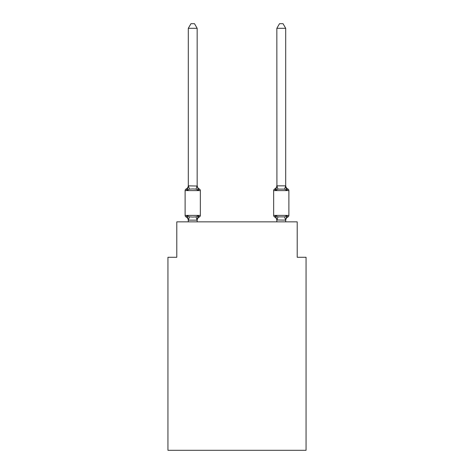 <?xml version="1.0" encoding="UTF-8"?>
<svg xmlns="http://www.w3.org/2000/svg" width="474" height="474" viewBox="0 0 474 474"><rect width="100%" height="100%" fill="white"/><g stroke="black" fill="none" stroke-linecap="round" stroke-linejoin="round"><path stroke-width="0.71" d="M306.062 450.3L306.062 257.275L297.21 257.275L297.21 221.862L176.79 221.862L176.79 257.275L167.938 257.275L167.938 450.3L306.062 450.3M199.347 216.985L198.262 215.741L199.347 216.985L198.262 215.741L199.347 216.985L198.262 215.741L199.347 216.985L198.262 215.741L199.347 216.985L198.262 215.741L199.347 216.985L198.262 215.741L199.347 216.985L198.262 215.741L199.347 216.985L198.262 215.741L199.347 216.985L198.262 215.741L199.347 216.985L198.262 215.741L199.347 216.985L198.262 215.741L199.347 216.985L198.262 215.741L199.347 216.985L198.262 215.741L199.347 216.985L198.262 215.741L199.347 216.985L198.262 215.741L199.347 216.985L198.262 215.741L199.347 216.985L198.262 215.741L197.083 220.149L188.374 220.149L187.194 215.741L186.11 216.985A1.772 1.772 0 0 1 185.115 215.397A1.772 1.772 0 0 0 186.11 216.985L187.194 215.741L186.11 216.985A1.772 1.772 0 0 1 185.115 215.397A1.772 1.772 0 0 0 186.11 216.985L187.194 215.741L186.11 216.985A1.772 1.772 0 0 1 185.115 215.397A1.772 1.772 0 0 0 186.11 216.985L187.194 215.741L186.11 216.985A1.772 1.772 0 0 1 185.115 215.397A1.772 1.772 0 0 0 186.11 216.985L187.194 215.741L186.11 216.985A1.772 1.772 0 0 1 185.115 215.397A1.772 1.772 0 0 0 186.11 216.985L187.194 215.741L186.11 216.985A1.772 1.772 0 0 1 185.115 215.397A1.772 1.772 0 0 0 186.11 216.985L187.194 215.741L186.11 216.985A1.772 1.772 0 0 1 185.115 215.397A1.772 1.772 0 0 0 186.11 216.985L187.194 215.741L186.11 216.985A1.772 1.772 0 0 1 185.115 215.397A1.772 1.772 0 0 0 186.11 216.985L187.194 215.741L186.11 216.985A1.772 1.772 0 0 1 185.115 215.397A1.772 1.772 0 0 0 186.11 216.985L187.194 215.741L186.11 216.985A1.772 1.772 0 0 1 185.115 215.397A1.772 1.772 0 0 0 186.11 216.985L187.194 215.741L186.11 216.985A1.772 1.772 0 0 1 185.115 215.397A1.772 1.772 0 0 0 186.11 216.985L187.194 215.741L186.11 216.985A1.772 1.772 0 0 1 185.115 215.397A1.772 1.772 0 0 0 186.11 216.985L187.194 215.741L186.11 216.985A1.772 1.772 0 0 1 185.115 215.397A1.772 1.772 0 0 0 186.11 216.985L187.194 215.741L186.11 216.985A1.772 1.772 0 0 1 185.115 215.397A1.772 1.772 0 0 0 186.11 216.985L187.194 215.741L186.11 216.985A1.772 1.772 0 0 1 185.115 215.397A1.772 1.772 0 0 0 186.11 216.985L187.194 215.741L186.11 216.985A1.772 1.772 0 0 1 185.115 215.397A1.772 1.772 0 0 0 186.11 216.985L187.194 215.741L186.11 216.985A1.772 1.772 0 0 1 185.115 215.397A1.772 1.772 0 0 0 186.11 216.985L187.194 215.741L186.11 216.985A1.772 1.772 0 0 1 185.115 215.397A1.772 1.772 0 0 0 186.11 216.985L187.194 215.741L186.11 216.985A1.772 1.772 0 0 1 185.115 215.397A1.772 1.772 0 0 0 186.11 216.985L187.194 215.741L186.11 216.985A1.772 1.772 0 0 1 185.115 215.397A1.772 1.772 0 0 0 186.11 216.985L187.194 215.741L186.11 216.985A1.772 1.772 0 0 1 185.115 215.397A1.772 1.772 0 0 0 186.11 216.985L187.194 215.741L186.11 216.985A1.772 1.772 0 0 1 185.115 215.397A1.772 1.772 0 0 0 186.11 216.985L187.194 215.741L186.11 216.985A1.772 1.772 0 0 1 185.115 215.397A1.772 1.772 0 0 0 186.11 216.985L187.194 215.741L186.11 216.985A1.772 1.772 0 0 1 185.115 215.397A1.772 1.772 0 0 0 186.11 216.985L187.194 215.741L186.11 216.985A1.772 1.772 0 0 1 185.115 215.397A1.772 1.772 0 0 0 186.11 216.985L187.194 215.741L186.11 216.985A1.772 1.772 0 0 1 185.115 215.397A1.772 1.772 0 0 0 186.11 216.985L187.194 215.741L186.11 216.985A1.772 1.772 0 0 1 185.115 215.397A1.772 1.772 0 0 0 186.11 216.985L187.194 215.741L186.11 216.985A1.772 1.772 0 0 1 185.115 215.397A1.772 1.772 0 0 0 186.11 216.985L187.194 215.741L186.11 216.985A1.772 1.772 0 0 1 185.115 215.397A1.772 1.772 0 0 0 186.11 216.985L187.194 215.741L186.11 216.985A1.772 1.772 0 0 1 185.115 215.397A1.772 1.772 0 0 0 186.11 216.985L187.194 215.741L186.11 216.985A1.772 1.772 0 0 1 185.115 215.397A1.772 1.772 0 0 0 186.11 216.985L187.194 215.741L186.11 216.985A1.772 1.772 0 0 1 185.115 215.397A1.772 1.772 0 0 0 186.11 216.985L187.194 215.741L186.11 216.985A1.772 1.772 0 0 1 185.115 215.397A1.772 1.772 0 0 0 186.11 216.985L187.194 215.741L186.11 216.985A1.772 1.772 0 0 1 185.115 215.397A1.772 1.772 0 0 0 186.11 216.985L187.194 215.741L186.11 216.985A1.772 1.772 0 0 1 185.115 215.397A1.772 1.772 0 0 0 186.11 216.985L187.194 215.741L189.404 216.879L192.728 217.056L196.052 216.879L198.262 215.741L199.347 216.985A1.772 1.772 0 0 0 200.342 215.397A1.772 1.772 0 0 1 199.347 216.985L198.843 216.742L199.347 216.985A1.772 1.772 0 0 0 200.342 215.397A1.772 1.772 0 0 1 199.347 216.985A1.772 1.772 0 0 0 200.342 215.397A1.772 1.772 0 0 1 199.347 216.985L198.843 216.742L199.347 216.985A1.772 1.772 0 0 0 200.342 215.397A1.772 1.772 0 0 1 199.347 216.985A1.772 1.772 0 0 0 200.342 215.397A1.772 1.772 0 0 1 199.347 216.985L198.843 216.742L199.347 216.985A1.772 1.772 0 0 0 200.342 215.397A1.772 1.772 0 0 1 199.347 216.985A1.772 1.772 0 0 0 200.342 215.397A1.772 1.772 0 0 1 199.347 216.985L198.843 216.742L199.347 216.985A1.772 1.772 0 0 0 200.342 215.397A1.772 1.772 0 0 1 199.347 216.985A1.772 1.772 0 0 0 200.342 215.397A1.772 1.772 0 0 1 199.347 216.985L198.843 216.742L199.347 216.985A1.772 1.772 0 0 0 200.342 215.397A1.772 1.772 0 0 1 199.347 216.985A1.772 1.772 0 0 0 200.342 215.397A1.772 1.772 0 0 1 199.347 216.985L198.843 216.742L199.347 216.985A1.772 1.772 0 0 0 200.342 215.397A1.772 1.772 0 0 1 199.347 216.985A1.772 1.772 0 0 0 200.342 215.397A1.772 1.772 0 0 1 199.347 216.985L198.843 216.742L199.347 216.985A1.772 1.772 0 0 0 200.342 215.397A1.772 1.772 0 0 1 199.347 216.985A1.772 1.772 0 0 0 200.342 215.397A1.772 1.772 0 0 1 199.347 216.985L198.843 216.742L199.347 216.985A1.772 1.772 0 0 0 200.342 215.397A1.772 1.772 0 0 1 199.347 216.985A1.772 1.772 0 0 0 200.342 215.397A1.772 1.772 0 0 1 199.347 216.985L198.843 216.742L199.347 216.985A1.772 1.772 0 0 0 200.342 215.397A1.772 1.772 0 0 1 199.347 216.985A1.772 1.772 0 0 0 200.342 215.397A1.772 1.772 0 0 1 199.347 216.985L198.843 216.742L199.347 216.985A1.772 1.772 0 0 0 200.342 215.397A1.772 1.772 0 0 1 199.347 216.985A1.772 1.772 0 0 0 200.342 215.397A1.772 1.772 0 0 1 199.347 216.985L198.843 216.742L199.347 216.985A1.772 1.772 0 0 0 200.342 215.397A1.772 1.772 0 0 1 199.347 216.985A1.772 1.772 0 0 0 200.342 215.397A1.772 1.772 0 0 1 199.347 216.985L198.843 216.742L199.347 216.985A1.772 1.772 0 0 0 200.342 215.397A1.772 1.772 0 0 1 199.347 216.985A1.772 1.772 0 0 0 200.342 215.397A1.772 1.772 0 0 1 199.347 216.985L198.843 216.742L199.347 216.985A1.772 1.772 0 0 0 200.342 215.397A1.772 1.772 0 0 1 199.347 216.985A1.772 1.772 0 0 0 200.342 215.397A1.772 1.772 0 0 1 199.347 216.985L198.843 216.742L199.347 216.985A1.772 1.772 0 0 0 200.342 215.397A1.772 1.772 0 0 1 199.347 216.985A1.772 1.772 0 0 0 200.342 215.397A1.772 1.772 0 0 1 199.347 216.985L198.843 216.742L199.347 216.985A1.772 1.772 0 0 0 200.342 215.397A1.772 1.772 0 0 1 199.347 216.985A1.772 1.772 0 0 0 200.342 215.397A1.772 1.772 0 0 1 199.347 216.985L198.843 216.742L199.347 216.985A1.772 1.772 0 0 0 200.342 215.397A1.772 1.772 0 0 1 199.347 216.985A1.772 1.772 0 0 0 200.342 215.397A1.772 1.772 0 0 1 199.347 216.985L198.843 216.742L199.347 216.985A1.772 1.772 0 0 0 200.342 215.397A1.772 1.772 0 0 1 199.347 216.985A1.772 1.772 0 0 0 200.342 215.397A1.772 1.772 0 0 1 199.347 216.985L198.262 215.741L199.347 216.985A3.899 3.899 0 0 0 197.154 220.493M197.154 185.506A3.899 3.899 0 0 0 199.347 189.013L198.262 190.258L196.052 189.12L192.728 188.942L189.404 189.12L187.194 190.258L186.11 189.013A1.772 1.772 0 0 0 185.115 190.601A1.772 1.772 0 0 1 186.11 189.013L187.194 190.258L186.11 189.013A1.772 1.772 0 0 0 185.115 190.601A1.772 1.772 0 0 1 186.11 189.013L187.194 190.258L186.11 189.013A1.772 1.772 0 0 0 185.115 190.601A1.772 1.772 0 0 1 186.11 189.013L187.194 190.258L186.11 189.013A1.772 1.772 0 0 0 185.115 190.601A1.772 1.772 0 0 1 186.11 189.013L187.194 190.258L186.11 189.013A1.772 1.772 0 0 0 185.115 190.601A1.772 1.772 0 0 1 186.11 189.013L187.194 190.258L186.11 189.013A1.772 1.772 0 0 0 185.115 190.601A1.772 1.772 0 0 1 186.11 189.013L187.194 190.258L186.11 189.013A1.772 1.772 0 0 0 185.115 190.601A1.772 1.772 0 0 1 186.11 189.013L187.194 190.258L186.11 189.013A1.772 1.772 0 0 0 185.115 190.601A1.772 1.772 0 0 1 186.11 189.013L187.194 190.258L186.11 189.013A1.772 1.772 0 0 0 185.115 190.601A1.772 1.772 0 0 1 186.11 189.013L187.194 190.258L186.11 189.013A1.772 1.772 0 0 0 185.115 190.601A1.772 1.772 0 0 1 186.11 189.013L187.194 190.258L186.11 189.013A1.772 1.772 0 0 0 185.115 190.601A1.772 1.772 0 0 1 186.11 189.013L187.194 190.258L186.11 189.013A1.772 1.772 0 0 0 185.115 190.601A1.772 1.772 0 0 1 186.11 189.013L187.194 190.258L186.11 189.013A1.772 1.772 0 0 0 185.115 190.601A1.772 1.772 0 0 1 186.11 189.013L187.194 190.258L186.11 189.013A1.772 1.772 0 0 0 185.115 190.601A1.772 1.772 0 0 1 186.11 189.013L187.194 190.258L186.11 189.013A1.772 1.772 0 0 0 185.115 190.601A1.772 1.772 0 0 1 186.11 189.013L187.194 190.258L186.11 189.013A1.772 1.772 0 0 0 185.115 190.601A1.772 1.772 0 0 1 186.11 189.013L187.194 190.258L186.11 189.013A1.772 1.772 0 0 0 185.115 190.601A1.772 1.772 0 0 1 186.11 189.013L187.194 190.258L186.11 189.013A1.772 1.772 0 0 0 185.115 190.601A1.772 1.772 0 0 1 186.11 189.013L187.194 190.258L186.11 189.013A1.772 1.772 0 0 0 185.115 190.601A1.772 1.772 0 0 1 186.11 189.013L187.194 190.258L186.11 189.013A1.772 1.772 0 0 0 185.115 190.601A1.772 1.772 0 0 1 186.11 189.013L187.194 190.258L186.11 189.013A1.772 1.772 0 0 0 185.115 190.601A1.772 1.772 0 0 1 186.11 189.013L187.194 190.258L186.11 189.013A1.772 1.772 0 0 0 185.115 190.601A1.772 1.772 0 0 1 186.11 189.013L187.194 190.258L186.11 189.013A1.772 1.772 0 0 0 185.115 190.601A1.772 1.772 0 0 1 186.11 189.013L187.194 190.258L186.11 189.013A1.772 1.772 0 0 0 185.115 190.601A1.772 1.772 0 0 1 186.11 189.013L187.194 190.258L186.11 189.013A1.772 1.772 0 0 0 185.115 190.601A1.772 1.772 0 0 1 186.11 189.013L187.194 190.258L186.11 189.013A1.772 1.772 0 0 0 185.115 190.601A1.772 1.772 0 0 1 186.11 189.013L187.194 190.258L186.11 189.013A1.772 1.772 0 0 0 185.115 190.601A1.772 1.772 0 0 1 186.11 189.013L187.194 190.258L186.11 189.013A1.772 1.772 0 0 0 185.115 190.601A1.772 1.772 0 0 1 186.11 189.013L187.194 190.258L186.11 189.013A1.772 1.772 0 0 0 185.115 190.601A1.772 1.772 0 0 1 186.11 189.013L187.194 190.258L186.11 189.013A1.772 1.772 0 0 0 185.115 190.601A1.772 1.772 0 0 1 186.11 189.013L187.194 190.258L186.11 189.013A1.772 1.772 0 0 0 185.115 190.601A1.772 1.772 0 0 1 186.11 189.013L187.194 190.258L186.11 189.013A1.772 1.772 0 0 0 185.115 190.601A1.772 1.772 0 0 1 186.11 189.013L187.194 190.258L186.11 189.013A1.772 1.772 0 0 0 185.115 190.601A1.772 1.772 0 0 1 186.11 189.013L187.194 190.258L186.11 189.013A1.772 1.772 0 0 0 185.115 190.601A1.772 1.772 0 0 1 186.11 189.013L187.194 190.258L186.11 189.013A1.772 1.772 0 0 0 185.115 190.601A1.772 1.772 0 0 1 186.11 189.013L187.194 190.258L188.374 185.849L197.154 186.033L197.154 185.506L198.262 190.258L199.347 189.013A1.772 1.772 0 0 1 200.342 190.601L200.342 215.397L200.342 190.601L200.342 215.397L200.342 190.601L200.342 215.397L200.342 190.601L200.342 215.397L200.342 190.601L200.342 215.397L200.342 190.601L200.342 215.397L200.342 190.601L200.342 215.397L200.342 190.601L200.342 215.397L200.342 190.601L200.342 215.397L200.342 190.601L200.342 215.397L200.342 190.601L200.342 215.397L200.342 190.601L200.342 215.397L200.342 190.601L200.342 215.397L200.342 190.601L200.342 215.397L200.342 190.601L200.342 215.397L200.342 190.601L200.342 215.397L200.342 190.601L200.342 215.397L200.342 190.601L200.342 215.397L200.342 190.601L200.342 215.397L200.342 190.601L200.342 215.397L200.342 190.601L200.342 215.397L200.342 190.601L200.342 215.397L200.342 190.601L200.342 215.397L200.342 190.601L200.342 215.397L200.342 190.601L200.342 215.397L200.342 190.601L185.115 190.601L185.115 215.397L200.342 215.397M197.154 219.966L197.569 217.886M285.698 220.493L285.698 220.493A3.899 3.899 0 0 1 287.89 216.985L286.806 215.741L287.89 216.985A1.772 1.772 0 0 0 288.885 215.397A1.772 1.772 0 0 1 287.89 216.985A1.772 1.772 0 0 0 288.885 215.397A1.772 1.772 0 0 1 287.89 216.985A1.772 1.772 0 0 0 288.885 215.397A1.772 1.772 0 0 1 287.89 216.985A1.772 1.772 0 0 0 288.885 215.397A1.772 1.772 0 0 1 287.89 216.985A1.772 1.772 0 0 0 288.885 215.397A1.772 1.772 0 0 1 287.89 216.985A1.772 1.772 0 0 0 288.885 215.397A1.772 1.772 0 0 1 287.89 216.985A1.772 1.772 0 0 0 288.885 215.397A1.772 1.772 0 0 1 287.89 216.985A1.772 1.772 0 0 0 288.885 215.397A1.772 1.772 0 0 1 287.89 216.985A1.772 1.772 0 0 0 288.885 215.397A1.772 1.772 0 0 1 287.89 216.985A1.772 1.772 0 0 0 288.885 215.397A1.772 1.772 0 0 1 287.89 216.985A1.772 1.772 0 0 0 288.885 215.397A1.772 1.772 0 0 1 287.89 216.985A1.772 1.772 0 0 0 288.885 215.397A1.772 1.772 0 0 1 287.89 216.985A1.772 1.772 0 0 0 288.885 215.397A1.772 1.772 0 0 1 287.89 216.985A1.772 1.772 0 0 0 288.885 215.397A1.772 1.772 0 0 1 287.89 216.985A1.772 1.772 0 0 0 288.885 215.397A1.772 1.772 0 0 1 287.89 216.985A1.772 1.772 0 0 0 288.885 215.397A1.772 1.772 0 0 1 287.89 216.985A1.772 1.772 0 0 0 288.885 215.397A1.772 1.772 0 0 1 287.89 216.985A1.772 1.772 0 0 0 288.885 215.397L288.885 190.601L273.658 190.601A1.772 1.772 0 0 1 274.653 189.013L275.157 189.256L274.653 189.013A1.772 1.772 0 0 0 273.658 190.601A1.772 1.772 0 0 1 274.653 189.013L275.738 190.258L274.653 189.013A1.772 1.772 0 0 0 273.658 190.601A1.772 1.772 0 0 1 274.653 189.013L275.738 190.258L274.653 189.013A1.772 1.772 0 0 0 273.658 190.601A1.772 1.772 0 0 1 274.653 189.013L275.738 190.258L274.653 189.013A1.772 1.772 0 0 0 273.658 190.601A1.772 1.772 0 0 1 274.653 189.013L275.738 190.258L274.653 189.013A1.772 1.772 0 0 0 273.658 190.601A1.772 1.772 0 0 1 274.653 189.013L275.738 190.258L274.653 189.013A1.772 1.772 0 0 0 273.658 190.601A1.772 1.772 0 0 1 274.653 189.013L275.738 190.258L274.653 189.013A1.772 1.772 0 0 0 273.658 190.601A1.772 1.772 0 0 1 274.653 189.013L275.738 190.258L274.653 189.013A1.772 1.772 0 0 0 273.658 190.601A1.772 1.772 0 0 1 274.653 189.013L275.738 190.258L274.653 189.013A1.772 1.772 0 0 0 273.658 190.601A1.772 1.772 0 0 1 274.653 189.013L275.738 190.258L274.653 189.013A1.772 1.772 0 0 0 273.658 190.601A1.772 1.772 0 0 1 274.653 189.013L275.738 190.258L274.653 189.013A1.772 1.772 0 0 0 273.658 190.601A1.772 1.772 0 0 1 274.653 189.013L275.738 190.258L274.653 189.013A1.772 1.772 0 0 0 273.658 190.601A1.772 1.772 0 0 1 274.653 189.013L275.738 190.258L274.653 189.013A1.772 1.772 0 0 0 273.658 190.601A1.772 1.772 0 0 1 274.653 189.013L275.738 190.258L274.653 189.013A1.772 1.772 0 0 0 273.658 190.601A1.772 1.772 0 0 1 274.653 189.013L275.738 190.258L274.653 189.013A1.772 1.772 0 0 0 273.658 190.601A1.772 1.772 0 0 1 274.653 189.013L275.738 190.258L274.653 189.013A1.772 1.772 0 0 0 273.658 190.601A1.772 1.772 0 0 1 274.653 189.013L275.738 190.258L274.653 189.013A1.772 1.772 0 0 0 273.658 190.601A1.772 1.772 0 0 1 274.653 189.013L275.738 190.258L274.653 189.013A1.772 1.772 0 0 0 273.658 190.601L273.658 215.397A1.772 1.772 0 0 0 274.653 216.985A1.772 1.772 0 0 1 273.658 215.397A1.772 1.772 0 0 0 274.653 216.985L275.738 215.741L274.653 216.985A3.899 3.899 0 0 1 276.846 220.493L276.846 219.966L276.846 220.493A3.899 3.899 0 0 0 274.653 216.985A1.772 1.772 0 0 1 273.658 215.397A1.772 1.772 0 0 0 274.653 216.985L275.738 215.741L274.653 216.985A1.772 1.772 0 0 1 273.658 215.397A1.772 1.772 0 0 0 274.653 216.985L275.738 215.741L274.653 216.985A3.899 3.899 0 0 1 276.846 220.493A3.899 3.899 0 0 0 274.653 216.985A1.772 1.772 0 0 1 273.658 215.397A1.772 1.772 0 0 0 274.653 216.985L275.738 215.741L274.653 216.985A1.772 1.772 0 0 1 273.658 215.397A1.772 1.772 0 0 0 274.653 216.985L275.738 215.741L274.653 216.985A3.899 3.899 0 0 1 276.846 220.493A3.899 3.899 0 0 0 274.653 216.985A1.772 1.772 0 0 1 273.658 215.397A1.772 1.772 0 0 0 274.653 216.985L275.738 215.741L274.653 216.985A1.772 1.772 0 0 1 273.658 215.397A1.772 1.772 0 0 0 274.653 216.985L275.738 215.741L274.653 216.985A3.899 3.899 0 0 1 276.846 220.493A3.899 3.899 0 0 0 274.653 216.985A1.772 1.772 0 0 1 273.658 215.397A1.772 1.772 0 0 0 274.653 216.985L275.738 215.741L274.653 216.985A1.772 1.772 0 0 1 273.658 215.397A1.772 1.772 0 0 0 274.653 216.985L275.738 215.741L274.653 216.985A3.899 3.899 0 0 1 276.846 220.493A3.899 3.899 0 0 0 274.653 216.985A1.772 1.772 0 0 1 273.658 215.397A1.772 1.772 0 0 0 274.653 216.985L275.738 215.741L274.653 216.985A1.772 1.772 0 0 1 273.658 215.397A1.772 1.772 0 0 0 274.653 216.985L275.738 215.741L274.653 216.985A3.899 3.899 0 0 1 276.846 220.493A3.899 3.899 0 0 0 274.653 216.985A1.772 1.772 0 0 1 273.658 215.397A1.772 1.772 0 0 0 274.653 216.985L275.738 215.741L274.653 216.985A1.772 1.772 0 0 1 273.658 215.397A1.772 1.772 0 0 0 274.653 216.985L275.738 215.741L274.653 216.985A3.899 3.899 0 0 1 276.846 220.493A3.899 3.899 0 0 0 274.653 216.985A1.772 1.772 0 0 1 273.658 215.397A1.772 1.772 0 0 0 274.653 216.985L275.738 215.741L274.653 216.985A1.772 1.772 0 0 1 273.658 215.397A1.772 1.772 0 0 0 274.653 216.985L275.738 215.741L274.653 216.985A3.899 3.899 0 0 1 276.846 220.493A3.899 3.899 0 0 0 274.653 216.985A1.772 1.772 0 0 1 273.658 215.397A1.772 1.772 0 0 0 274.653 216.985L275.738 215.741L274.653 216.985A1.772 1.772 0 0 1 273.658 215.397A1.772 1.772 0 0 0 274.653 216.985L275.738 215.741L274.653 216.985A3.899 3.899 0 0 1 276.846 220.493A3.899 3.899 0 0 0 274.653 216.985A1.772 1.772 0 0 1 273.658 215.397A1.772 1.772 0 0 0 274.653 216.985L275.738 215.741L274.653 216.985A1.772 1.772 0 0 1 273.658 215.397A1.772 1.772 0 0 0 274.653 216.985L275.738 215.741L274.653 216.985A3.899 3.899 0 0 1 276.846 220.493A3.899 3.899 0 0 0 274.653 216.985A1.772 1.772 0 0 1 273.658 215.397A1.772 1.772 0 0 0 274.653 216.985L275.738 215.741L274.653 216.985A1.772 1.772 0 0 1 273.658 215.397A1.772 1.772 0 0 0 274.653 216.985L275.738 215.741L274.653 216.985A3.899 3.899 0 0 1 276.846 220.493A3.899 3.899 0 0 0 274.653 216.985A1.772 1.772 0 0 1 273.658 215.397A1.772 1.772 0 0 0 274.653 216.985L275.738 215.741L274.653 216.985A1.772 1.772 0 0 1 273.658 215.397A1.772 1.772 0 0 0 274.653 216.985L275.738 215.741L274.653 216.985A3.899 3.899 0 0 1 276.846 220.493A3.899 3.899 0 0 0 274.653 216.985A1.772 1.772 0 0 1 273.658 215.397A1.772 1.772 0 0 0 274.653 216.985L275.738 215.741L274.653 216.985A1.772 1.772 0 0 1 273.658 215.397A1.772 1.772 0 0 0 274.653 216.985L275.738 215.741L274.653 216.985A3.899 3.899 0 0 1 276.846 220.493A3.899 3.899 0 0 0 274.653 216.985A1.772 1.772 0 0 1 273.658 215.397A1.772 1.772 0 0 0 274.653 216.985L275.738 215.741L274.653 216.985A1.772 1.772 0 0 1 273.658 215.397A1.772 1.772 0 0 0 274.653 216.985L275.738 215.741L274.653 216.985A3.899 3.899 0 0 1 276.846 220.493A3.899 3.899 0 0 0 274.653 216.985A1.772 1.772 0 0 1 273.658 215.397A1.772 1.772 0 0 0 274.653 216.985L275.738 215.741L274.653 216.985A1.772 1.772 0 0 1 273.658 215.397A1.772 1.772 0 0 0 274.653 216.985L275.738 215.741L274.653 216.985A3.899 3.899 0 0 1 276.846 220.493A3.899 3.899 0 0 0 274.653 216.985A1.772 1.772 0 0 1 273.658 215.397A1.772 1.772 0 0 0 274.653 216.985L275.738 215.741L274.653 216.985A1.772 1.772 0 0 1 273.658 215.397A1.772 1.772 0 0 0 274.653 216.985L275.738 215.741L274.653 216.985A3.899 3.899 0 0 1 276.846 220.493A3.899 3.899 0 0 0 274.653 216.985A1.772 1.772 0 0 1 273.658 215.397A1.772 1.772 0 0 0 274.653 216.985L275.738 215.741L274.653 216.985A1.772 1.772 0 0 1 273.658 215.397A1.772 1.772 0 0 0 274.653 216.985L275.738 215.741L274.653 216.985A3.899 3.899 0 0 1 276.846 220.493A3.899 3.899 0 0 0 274.653 216.985A1.772 1.772 0 0 1 273.658 215.397A1.772 1.772 0 0 0 274.653 216.985L275.738 215.741L274.653 216.985A1.772 1.772 0 0 1 273.658 215.397L288.885 215.397M285.698 185.506A3.899 3.899 0 0 0 287.89 189.013L286.806 190.258L285.881 187.366L286.806 190.258L287.89 189.013L286.806 190.258L285.881 187.366L286.806 190.258L287.89 189.013L286.806 190.258L285.881 187.366L286.806 190.258L287.89 189.013L286.806 190.258L285.881 187.366L286.806 190.258L287.89 189.013A1.772 1.772 0 0 1 288.885 190.601A1.772 1.772 0 0 0 287.89 189.013L286.806 190.258L285.881 187.366L286.806 190.258L287.89 189.013A3.899 3.899 0 0 1 285.698 185.506A3.899 3.899 0 0 0 287.89 189.013A1.772 1.772 0 0 1 288.885 190.601A1.772 1.772 0 0 0 287.89 189.013L286.806 190.258L287.89 189.013A3.899 3.899 0 0 1 285.698 185.506A3.899 3.899 0 0 0 287.89 189.013L286.806 190.258L285.881 187.366L286.806 190.258L287.89 189.013A1.772 1.772 0 0 1 288.885 190.601A1.772 1.772 0 0 0 287.89 189.013A3.899 3.899 0 0 1 285.698 185.506A3.899 3.899 0 0 0 287.89 189.013L286.806 190.258L287.89 189.013A1.772 1.772 0 0 1 288.885 190.601A1.772 1.772 0 0 0 287.89 189.013L286.806 190.258L285.881 187.366L286.806 190.258L287.89 189.013A3.899 3.899 0 0 1 285.698 185.506A3.899 3.899 0 0 0 287.89 189.013L286.806 190.258L287.89 189.013A1.772 1.772 0 0 1 288.885 190.601A1.772 1.772 0 0 0 287.89 189.013L286.806 190.258L285.881 187.366L286.806 190.258L287.89 189.013A3.899 3.899 0 0 1 285.698 185.506A3.899 3.899 0 0 0 287.89 189.013L286.806 190.258L287.89 189.013A1.772 1.772 0 0 1 288.885 190.601A1.772 1.772 0 0 0 287.89 189.013L286.806 190.258L285.881 187.366L286.806 190.258L287.89 189.013A3.899 3.899 0 0 1 285.698 185.506A3.899 3.899 0 0 0 287.89 189.013L286.806 190.258L287.89 189.013A1.772 1.772 0 0 1 288.885 190.601A1.772 1.772 0 0 0 287.89 189.013A3.899 3.899 0 0 1 285.698 185.506A3.899 3.899 0 0 0 287.89 189.013L286.806 190.258L285.881 187.366L286.806 190.258L287.89 189.013A1.772 1.772 0 0 1 288.885 190.601A1.772 1.772 0 0 0 287.89 189.013L286.806 190.258L287.89 189.013A3.899 3.899 0 0 1 285.698 185.506A3.899 3.899 0 0 0 287.89 189.013A1.772 1.772 0 0 1 288.885 190.601A1.772 1.772 0 0 0 287.89 189.013L286.806 190.258L285.881 187.366L286.806 190.258L287.89 189.013A3.899 3.899 0 0 1 285.698 185.506A3.899 3.899 0 0 0 287.89 189.013L286.806 190.258L287.89 189.013A1.772 1.772 0 0 1 288.885 190.601A1.772 1.772 0 0 0 287.89 189.013A3.899 3.899 0 0 1 285.698 185.506A3.899 3.899 0 0 0 287.89 189.013L286.806 190.258L285.881 187.366L286.806 190.258L287.89 189.013A1.772 1.772 0 0 1 288.885 190.601A1.772 1.772 0 0 0 287.89 189.013L286.806 190.258L287.89 189.013A3.899 3.899 0 0 1 285.698 185.506A3.899 3.899 0 0 0 287.89 189.013L286.806 190.258L285.881 187.366L286.806 190.258L287.89 189.013A1.772 1.772 0 0 1 288.885 190.601A1.772 1.772 0 0 0 287.89 189.013L286.806 190.258L287.89 189.013A3.899 3.899 0 0 1 285.698 185.506A3.899 3.899 0 0 0 287.89 189.013A1.772 1.772 0 0 1 288.885 190.601A1.772 1.772 0 0 0 287.89 189.013L286.806 190.258L285.881 187.366L286.806 190.258L287.89 189.013A3.899 3.899 0 0 1 285.698 185.506A3.899 3.899 0 0 0 287.89 189.013L286.806 190.258L287.89 189.013A1.772 1.772 0 0 1 288.885 190.601A1.772 1.772 0 0 0 287.89 189.013A3.899 3.899 0 0 1 285.698 185.506A3.899 3.899 0 0 0 287.89 189.013L286.806 190.258L285.881 187.366L286.806 190.258L287.89 189.013A1.772 1.772 0 0 1 288.885 190.601A1.772 1.772 0 0 0 287.89 189.013L286.806 190.258L287.89 189.013A3.899 3.899 0 0 1 285.698 185.506A3.899 3.899 0 0 0 287.89 189.013A1.772 1.772 0 0 1 288.885 190.601A1.772 1.772 0 0 0 287.89 189.013L286.806 190.258L285.881 187.366L286.806 190.258L287.89 189.013A3.899 3.899 0 0 1 285.698 185.506A3.899 3.899 0 0 0 287.89 189.013L286.806 190.258L287.89 189.013A1.772 1.772 0 0 1 288.885 190.601A1.772 1.772 0 0 0 287.89 189.013L286.806 190.258L285.881 187.366L286.806 190.258L287.89 189.013A3.899 3.899 0 0 1 285.698 185.506A3.899 3.899 0 0 0 287.89 189.013L286.806 190.258L287.89 189.013A1.772 1.772 0 0 1 288.885 190.601M276.846 220.126L275.738 215.741L277.948 216.879L284.596 216.879L286.806 215.741L285.698 220.126L276.846 219.966L276.846 221.862M276.152 188.853L275.738 190.258L276.152 188.853L275.738 190.258L276.152 188.853L275.738 190.258L276.152 188.853L275.738 190.258L276.152 188.853L275.738 190.258L276.152 188.853L275.738 190.258L276.152 188.853L275.738 190.258L276.152 188.853L275.738 190.258L276.152 188.853L275.738 190.258L276.152 188.853L275.738 190.258L276.152 188.853L275.738 190.258L276.152 188.853L275.738 190.258L276.152 188.853L275.738 190.258L276.152 188.853L275.738 190.258L276.152 188.853L275.738 190.258L276.152 188.853L275.738 190.258L276.152 188.853L275.738 190.258L276.152 188.853L275.738 190.258L277.948 189.12L276.917 185.849L285.626 185.849L286.806 190.258L284.596 189.12L277.948 189.12M197.154 185.873L197.154 28.304L188.302 28.304L188.302 185.873M275.738 190.258L276.917 185.849L276.846 28.304L285.698 28.304L285.698 185.873L284.596 189.12M188.302 220.493L188.302 219.966L188.302 220.493A3.899 3.899 0 0 0 186.11 216.985M197.154 221.862L197.154 220.126M188.302 221.862L188.302 220.126M186.11 189.013A3.899 3.899 0 0 0 188.302 185.506M188.302 28.304L190.957 23.7L194.5 23.7L197.154 28.304M285.698 221.862L285.698 220.126M274.653 216.985L275.738 215.741L274.653 216.985A3.899 3.899 0 0 1 276.846 220.493M286.806 190.258L285.881 187.366M276.846 185.506A3.899 3.899 0 0 1 274.653 189.013M276.846 28.304L279.5 23.7L283.043 23.7L285.698 28.304M189.404 216.879L188.374 220.149M196.052 216.879L197.083 220.149M188.374 185.849L189.404 189.12M197.083 185.849L196.052 189.12M285.626 220.149L284.596 216.879M276.917 220.149L277.948 216.879"/></g></svg>
